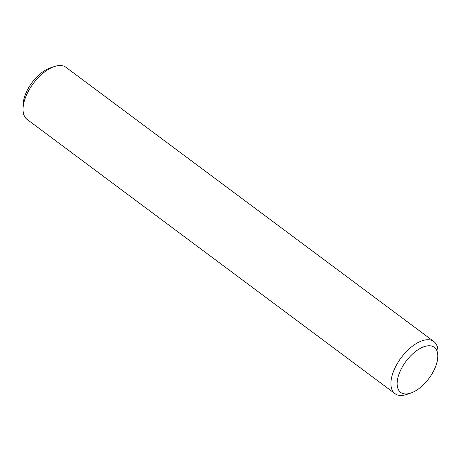 <?xml version="1.0" encoding="UTF-8"?>
<svg xmlns="http://www.w3.org/2000/svg" width="461" height="461" viewBox="0 0 461 461"><rect width="100%" height="100%" fill="white"/><g stroke="black" fill="none" stroke-linecap="round" stroke-linejoin="round"><path stroke-width="0.69" d="M407.587 393.85A28.109 14.308 126.7 0 0 410.711 393.1A28.109 14.308 126.7 0 0 437.806 356.751A28.109 14.308 126.7 0 0 427.359 345.883A28.109 14.308 126.7 0 0 399.687 372.315A28.109 14.308 126.7 0 0 407.587 393.85M437.806 356.751L437.95 352.435A32.512 16.55 126.7 0 0 433.864 341.538A32.512 16.55 126.7 0 0 425.866 339.866A32.512 16.55 126.7 0 0 397.054 363.977A32.512 16.55 126.7 0 0 395.008 393.671A32.512 16.55 126.7 0 0 403 395.342A32.512 16.55 126.7 0 0 406.614 394.472L410.711 393.1M433.864 341.538L65.992 67.329A32.512 16.55 126.7 0 0 58 65.658A32.512 16.55 126.7 0 0 54.386 66.528A32.512 16.55 126.7 0 0 23.05 108.566A32.512 16.55 126.7 0 0 27.136 119.462L395.008 393.671M54.386 66.528L50.289 67.9A28.109 14.308 126.7 0 0 23.194 104.249L23.05 108.566"/></g></svg>
